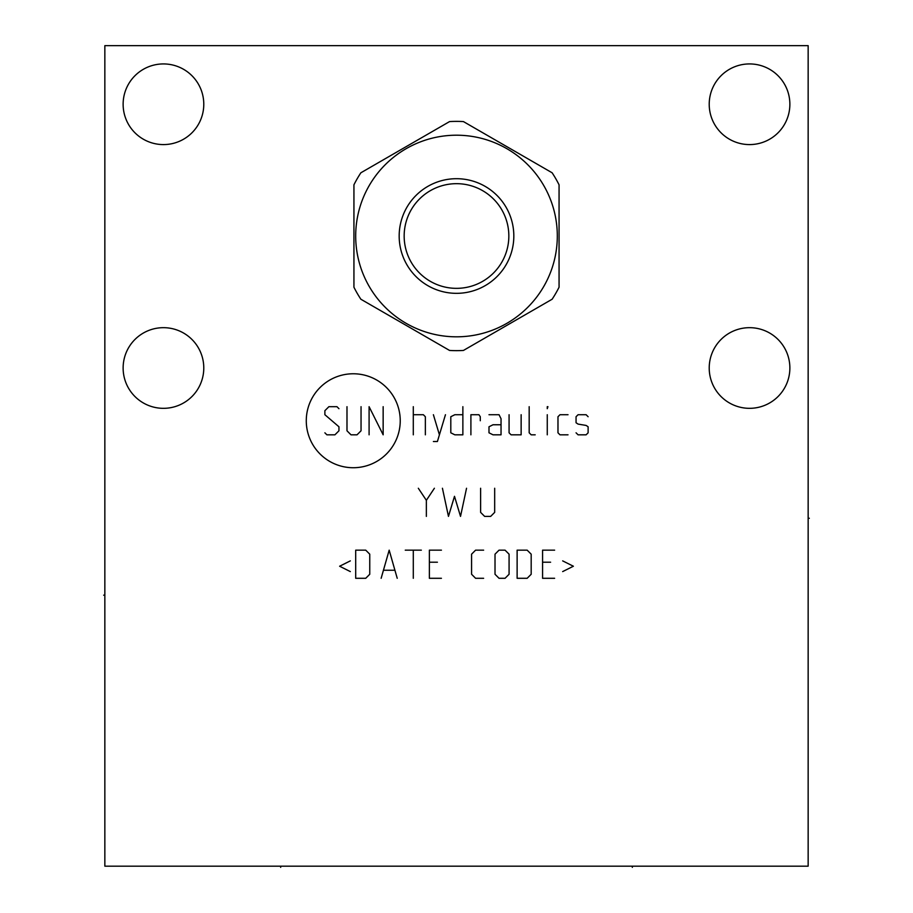 <?xml version="1.0" encoding="UTF-8"?>
<svg xmlns="http://www.w3.org/2000/svg" width="913" height="913" viewBox="0 0 913 913"><rect width="100%" height="100%" fill="white"/><g stroke="black" fill="none" stroke-linecap="round" stroke-linejoin="round"><path stroke-width="1.37" d="M104.847 45.65L104.847 866.175L808.153 866.175L808.153 45.65L104.847 45.65M163.45 63.933A40.32 40.32 0 0 0 123.129 104.265A40.32 40.32 0 0 0 163.45 144.585A40.32 40.32 0 0 0 203.782 104.265A40.32 40.32 0 0 0 163.45 63.933M749.55 63.933A40.32 40.32 0 0 0 709.218 104.265A40.32 40.32 0 0 0 749.55 144.585A40.32 40.32 0 0 0 789.871 104.265A40.32 40.32 0 0 0 749.55 63.933M749.55 327.676A40.32 40.32 0 0 0 709.218 367.996A40.32 40.32 0 0 0 749.55 408.328A40.32 40.32 0 0 0 789.871 367.996A40.32 40.32 0 0 0 749.55 327.676M163.45 327.676A40.32 40.32 0 0 0 123.129 367.996A40.32 40.32 0 0 0 163.45 408.328A40.32 40.32 0 0 0 203.782 367.996A40.32 40.32 0 0 0 163.45 327.676M463.439 350.444L552.125 299.236A114.639 114.639 0 0 0 559.064 287.218L559.064 184.814A114.639 114.639 0 0 0 552.125 172.785L463.439 121.589A114.639 114.639 0 0 0 449.561 121.589L360.875 172.785A114.639 114.639 0 0 0 353.936 184.814L353.936 287.218A114.639 114.639 0 0 0 360.875 299.236L449.561 350.444A114.639 114.639 0 0 0 463.439 350.444M456.5 336.817A100.807 100.807 0 0 0 557.307 236.011A100.807 100.807 0 0 0 456.5 135.204A100.807 100.807 0 0 0 355.693 236.011A100.807 100.807 0 0 0 456.5 336.817M456.5 178.697A57.325 57.325 0 0 0 399.175 236.011A57.325 57.325 0 0 0 456.5 293.335A57.325 57.325 0 0 0 513.825 236.011A57.325 57.325 0 0 0 456.5 178.697M456.5 183.673A52.338 52.338 0 0 0 404.162 236.011A52.338 52.338 0 0 0 456.5 288.348A52.338 52.338 0 0 0 508.838 236.011A52.338 52.338 0 0 0 456.5 183.673M104.847 595.173L103.671 595.173L104.847 595.173M353.251 467.73A46.985 46.985 0 0 0 400.236 420.745A46.985 46.985 0 0 0 353.251 373.771A46.985 46.985 0 0 0 306.277 420.745A46.985 46.985 0 0 0 353.251 467.73M338.951 408.693L336.943 406.684L328.897 406.684L324.88 410.702L324.88 414.719L338.951 426.782L338.951 430.799L334.923 434.816L326.888 434.816L324.88 432.808M361.046 406.684L361.046 430.799L357.029 434.816L351.003 434.816L346.986 430.799L346.986 406.684M383.152 406.684L383.152 434.816L369.092 406.684L369.092 434.816M413.292 434.816L413.292 406.684M425.355 434.816L425.355 416.727L423.347 414.719L413.292 414.719M433.39 441.515L437.407 441.515L445.453 414.719M433.39 414.719L439.415 434.816M462.868 414.719L454.822 414.719L450.805 416.727L450.805 432.808L454.822 434.816L462.868 434.816L462.868 406.684M480.284 420.745L480.284 416.727L478.937 414.719L470.903 414.719L470.903 434.816M501.043 424.762L493.009 424.762L488.991 426.782L488.991 432.808L493.009 434.816L501.043 434.816L501.043 418.736L499.034 414.719L488.991 414.719M509.077 414.719L509.077 432.808L511.086 434.816L521.14 434.816L521.14 414.719M529.175 406.684L529.175 432.808L531.183 434.816L535.201 434.816M547.264 434.816L547.264 414.719M547.264 408.693L547.926 406.684L547.264 406.684L547.264 408.693M568.023 414.719L559.989 414.719L557.98 416.727L557.98 432.808L559.989 434.816L568.023 434.816M576.057 432.808L578.077 434.816L586.112 434.816L588.12 432.808L588.12 426.782L586.112 425.435L578.077 424.1L576.057 422.753L576.057 416.727L578.077 414.719L586.112 414.719L588.12 416.727M426.36 516.393L426.36 500.324L418.325 488.261M426.36 500.324L434.394 488.261M442.428 488.261L448.466 516.393L454.491 496.307L460.517 516.393L466.543 488.261M480.615 488.261L480.615 512.376L484.632 516.393L490.658 516.393L494.675 512.376L494.675 488.261M350.33 560.879L339.613 566.231L350.33 571.595M355.693 578.294L365.736 578.294L369.754 574.266L369.754 554.18L365.736 550.162L355.693 550.162L355.693 578.294M397.223 578.294L389.178 550.162L381.143 578.294M383.825 570.248L394.542 570.248M413.292 578.294L413.292 550.162M405.258 550.162L421.338 550.162M441.424 550.162L429.372 550.162L429.372 578.294L441.424 578.294M437.407 562.214L429.372 562.214M483.628 550.162L475.593 550.162L471.576 554.18L471.576 574.266L475.593 578.294L483.628 578.294M495.017 574.266L499.034 578.294L505.06 578.294L509.077 574.266L509.077 554.18L505.06 550.162L499.034 550.162L495.017 554.18L495.017 574.266M517.123 578.294L527.166 578.294L531.183 574.266L531.183 554.18L527.166 550.162L517.123 550.162L517.123 578.294M554.625 550.162L542.573 550.162L542.573 578.294L554.625 578.294M550.607 562.214L542.573 562.214M562.67 571.595L573.387 566.231L562.67 560.879M280.668 866.175L280.668 867.35M632.332 866.175L632.332 867.35M808.153 518.276L809.329 518.276L808.153 518.276"/></g></svg>
